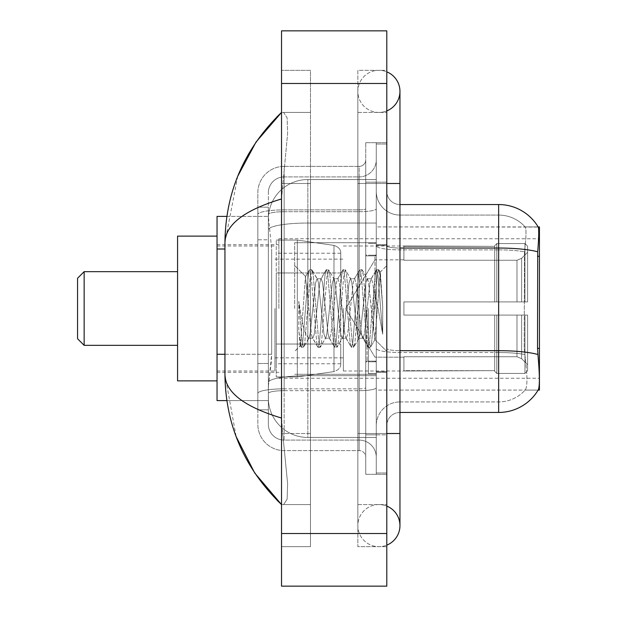 <?xml version="1.0" encoding="UTF-8"?>
<svg xmlns="http://www.w3.org/2000/svg" width="617" height="617" viewBox="0 0 617 617"><rect width="100%" height="100%" fill="white"/><g stroke="black" fill="none" stroke-linecap="round" stroke-linejoin="round"><path stroke-width="0.46" stroke-dasharray="3.08 2.31" d="M539.435 308.5L539.435 238.756L539.435 308.5M278.892 308.5L278.892 238.756L278.892 308.5M224.943 354.281L271.665 354.281L271.403 361.138L268.526 384.823L271.665 354.281L271.665 249.013L271.665 354.281L217.045 354.281L217.045 400.61L268.457 400.61L268.364 397.98A39.473 39.473 0 0 0 307.844 437.453L376.27 437.453L376.27 223.038L376.27 437.453L307.844 437.453L376.27 437.453L307.844 437.453L307.844 375.684A39.473 6.856 180 0 0 268.842 381.476A39.473 6.856 180 0 1 307.844 375.684L376.27 375.684L376.27 179.547L376.27 375.684L307.844 375.684L307.844 223.038L376.27 223.038L376.27 179.547L376.27 223.038L307.844 223.038L307.844 179.547L376.27 179.547L307.844 179.547A39.473 39.473 0 0 0 268.418 216.929L271.665 249.013L268.418 216.929A39.473 39.473 0 0 1 307.844 179.547L376.27 179.547L307.844 179.547A39.473 39.473 0 0 0 268.364 219.02L268.364 229.894L268.364 219.02A39.473 39.473 0 0 1 307.844 179.547L307.844 437.453A39.473 39.473 0 0 1 268.364 397.98L268.364 389.952L268.457 400.61L226.863 400.61M268.526 384.823L268.364 389.952L268.526 384.823M539.435 354.559L539.435 226.917L376.27 226.917L376.27 256.279L376.27 226.917L538.24 227.079C539.034 229.223 538.857 237.46 537.716 251.805L537.53 348.389L538.371 359.819C539.698 376.277 539.698 386.234 538.371 389.689L538.14 390.083L376.27 390.083L376.27 256.279L376.27 390.083L539.435 390.083L539.435 354.559M217.045 308.5L217.045 380.874L217.045 308.5M226.863 216.39L268.457 216.39L217.045 216.39L217.045 354.281M378.9 504.567A21.055 21.055 0 0 0 357.845 525.622A21.055 21.055 0 0 0 386.797 545.135A21.055 21.055 0 0 1 378.9 546.677A21.055 21.055 0 0 0 386.797 545.135A21.055 21.055 0 0 1 357.845 525.622A21.055 21.055 0 0 1 386.797 506.102A21.055 21.055 0 0 0 378.9 504.567A21.055 21.055 0 0 1 399.955 525.622A21.055 21.055 0 0 0 378.9 504.567M378.9 112.433A21.055 21.055 0 0 1 357.845 91.378A21.055 21.055 0 0 1 386.797 71.865A21.055 21.055 0 0 0 378.9 70.323A21.055 21.055 0 0 1 386.797 71.865A21.055 21.055 0 0 0 357.845 91.378A21.055 21.055 0 0 0 386.797 110.898A21.055 21.055 0 0 1 378.9 112.433A21.055 21.055 0 0 0 399.955 91.378A21.055 21.055 0 0 1 378.9 112.433M386.797 433.512L357.845 433.512L386.797 433.512L376.27 433.512L376.27 472.984L376.27 144.016L376.27 433.512L386.797 433.512L357.845 433.512L357.845 183.488L357.845 546.677L386.797 546.677L386.797 144.016L386.797 546.677L357.845 546.677L357.845 70.323L386.797 70.323L386.797 433.512L386.797 70.323L357.845 70.323L357.845 504.567L357.845 433.512L399.955 433.512L378.9 433.512L399.955 433.512L399.955 525.622M386.797 183.488L357.845 183.488L399.955 183.488L357.845 183.488L378.9 183.488L357.845 183.488L357.845 112.433L357.845 183.488L399.955 183.488L399.955 433.512M376.27 308.5L376.27 242.705L376.27 308.5M294.687 308.5L294.687 242.705L294.687 308.5M268.364 384.823L268.364 397.98A39.473 39.473 0 0 0 307.844 437.453A39.473 39.473 0 0 1 268.364 397.98L268.364 384.823M237.753 176.2L224.943 242.442L224.943 374.558L236.157 436.689M281.522 30.85L386.797 30.85L386.797 586.15L281.522 586.15L281.522 30.85M281.522 183.488L281.522 433.512L281.522 70.323L281.522 183.488L310.474 183.488L310.474 546.677L281.522 546.677L281.522 433.512L281.522 546.677L310.474 546.677L310.474 70.323L281.522 70.323L310.474 70.323L310.474 433.512L310.474 183.488L281.522 183.488M376.27 472.984L386.797 472.984L376.27 472.984M376.27 144.016L386.797 144.016L376.27 144.016M357.845 504.567L386.797 504.567L357.845 504.567M357.845 112.433L386.797 112.433L357.845 112.433M310.474 504.567L310.474 433.512L310.474 504.567L281.522 504.567L283.627 504.567L287.121 499.199L287.622 483.767L282.717 433.512L287.622 483.736L287.121 499.176L283.627 504.567L310.474 504.567M224.943 242.442C225.359 224.727 244.224 210.227 281.522 198.952L287.622 133.264L287.121 117.824L283.627 112.433L281.522 112.433L283.627 112.433L287.121 117.801L287.622 133.233L281.522 198.952L281.522 418.048L282.717 433.512L281.522 418.048C244.309 406.827 225.444 392.335 224.943 374.558M310.474 112.433L283.627 112.433L310.474 112.433M281.522 198.952L281.522 418.048M386.797 308.5L386.797 244.679L386.797 308.5M368.372 308.5L368.372 373.632L368.372 308.5M538.14 390.083L525.129 390.083L525.468 389.689L525.129 390.083L538.14 390.083M525.468 359.819C527.412 376.285 527.412 386.242 525.468 389.689A35.531 35.531 0 0 1 498.644 401.929L399.955 401.929L399.955 359.819L399.955 412.457L399.955 350.68L399.955 401.929L498.644 401.929A35.531 35.531 0 0 0 525.468 389.689C527.412 386.257 527.412 376.301 525.468 359.819L524.203 348.389L524.489 251.805C526.185 237.506 526.448 229.262 525.268 227.079L525.268 227.079A35.531 35.531 0 0 0 498.644 215.071A35.531 35.531 0 0 1 525.268 227.079C526.448 229.239 526.185 237.476 524.489 251.805L524.203 348.389L525.468 359.819M376.27 359.819L376.27 245.759L376.27 359.819M399.955 412.457A13.158 13.158 0 0 0 386.797 425.614L386.797 348.397L386.797 425.614A13.158 13.158 0 0 1 399.955 412.457L498.644 412.457A46.059 46.059 0 0 0 538.371 389.689M376.27 191.386L376.27 245.759L376.27 191.386A23.685 23.685 0 0 0 399.955 215.071A23.685 23.685 0 0 1 376.27 191.386A23.685 23.685 0 0 0 399.955 215.071L399.955 352.508A23.685 4.111 0 0 1 376.27 348.397A23.685 4.111 0 0 0 399.955 352.508L399.955 215.071L498.644 215.071L399.955 215.071M376.27 434.823L376.27 142.697L376.27 474.303L376.27 434.823L386.797 434.823L386.797 474.303L386.797 142.697L386.797 434.823L365.742 434.823L365.742 142.697L365.742 474.303L365.742 434.823L376.27 434.823M538.14 226.917A46.059 46.059 0 0 1 538.24 227.079A46.059 46.059 0 0 0 538.14 226.917L525.129 226.917L538.14 226.917M386.797 348.397L386.797 191.386L386.797 348.397A13.158 2.283 0 0 0 399.955 350.68L399.955 248.042L399.955 350.68A13.158 2.283 -0 0 1 386.797 348.397M386.797 474.303L376.27 474.303L386.797 474.303M386.797 142.697L376.27 142.697L386.797 142.697M537.716 251.805A46.059 7.998 180 0 0 498.644 248.042L498.644 204.543L399.955 204.543A13.158 13.158 0 0 1 386.797 191.386A13.158 13.158 0 0 0 399.955 204.543L399.955 248.042L399.955 204.543A13.158 13.158 0 0 1 386.797 191.386M376.27 425.614A23.685 23.685 0 0 1 399.955 401.929A23.685 23.685 0 0 0 376.27 425.614A23.685 23.685 0 0 1 399.955 401.929M268.364 409.819L257.837 409.819L257.837 363.49L257.837 409.819L268.364 409.819L268.364 363.49L268.364 409.819M268.364 192.705A15.787 15.787 0 0 1 284.159 176.909A15.787 15.787 0 0 0 268.364 192.705L268.364 214.454L268.364 192.705A15.787 15.787 0 0 1 284.159 176.909L284.159 440.091A15.787 15.787 0 0 1 268.364 424.295L268.364 214.454L268.364 424.295A15.787 15.787 0 0 0 284.159 440.091L359.163 440.091L359.163 397.98L359.163 450.618L359.163 388.841L359.163 440.091L284.159 440.091L284.159 390.669L359.163 390.669L359.163 397.98L359.163 390.669A17.106 2.969 0 0 0 376.27 387.7L376.27 208.739L376.27 387.7A17.106 2.969 0 0 1 359.163 390.669L359.163 211.708L359.163 390.669L284.159 390.669L284.159 176.909L359.163 176.909A17.106 17.106 0 0 0 376.27 159.803L376.27 208.739L376.27 159.803A17.106 17.106 0 0 1 359.163 176.909L359.163 211.708L359.163 176.909A17.106 17.106 0 0 0 376.27 159.803M257.837 397.98L257.837 424.295L257.837 397.98M284.159 450.618A26.315 26.315 0 0 1 257.837 424.295A26.315 26.315 0 0 0 284.159 450.618L359.163 450.618A6.579 6.579 0 0 1 365.742 457.197L365.742 159.803L365.742 457.197A6.579 6.579 0 0 0 359.163 450.618L284.159 450.618M365.742 308.5L365.742 374.295L365.742 308.5M365.742 142.697L376.27 142.697L365.742 142.697M365.742 474.303L376.27 474.303L365.742 474.303M257.837 192.705A26.315 26.315 0 0 1 284.159 166.382L284.159 388.841L284.159 166.382A26.315 26.315 0 0 0 257.837 192.705L257.837 393.407L257.837 192.705A26.315 26.315 0 0 1 284.159 166.382L359.163 166.382A6.579 6.579 0 0 0 365.742 159.803A6.579 6.579 0 0 1 359.163 166.382L359.163 388.841L359.163 166.382A6.579 6.579 0 0 0 365.742 159.803M284.159 166.382L359.163 166.382M257.837 239.797L257.837 363.49L257.837 207.181L257.837 239.797L268.364 239.797L268.364 363.49L268.364 207.181L268.364 239.797L257.837 239.797M284.159 176.909L359.163 176.909M376.27 457.197A17.106 17.106 0 0 0 359.163 440.091A17.106 17.106 0 0 1 376.27 457.197A17.106 17.106 0 0 0 359.163 440.091M268.364 207.181L257.837 207.181L268.364 207.181M325.375 308.5L322.591 282.74L321.195 278.753L320.755 279.131L319.807 282.74L314.238 334.26L312.842 338.247L312.403 337.869L311.446 334.26L305.454 276.717L300.417 345.674L298.798 330.589L298.798 301.366L299.901 308.5C302.299 324.488 304.945 333.967 307.844 336.921L307.844 308.5L307.844 336.921L308.662 338.247L307.844 336.921C304.945 333.967 302.299 324.488 299.901 308.5L298.798 301.366L302.052 342.096L303.441 347.294L302.052 342.096L298.798 301.366L298.798 330.589L301.011 347.001L298.798 330.589L300.194 345.589L301.351 347.294L300.194 345.589L294.687 351.405L300.417 345.674L305.454 276.717L309.372 269.999L308.315 274.904L302.746 342.096L301.351 347.294L303.78 347.001L301.351 347.294L302.746 342.096L308.315 274.904L309.372 269.999L305.454 276.717L307.844 299.214L307.844 308.5L307.844 299.214L311.446 334.26L312.403 337.869L317.724 347.001L316.675 342.096L311.099 274.904L309.711 269.706L311.801 269.706L310.405 274.904L304.837 342.096L303.78 347.001L309.102 337.869L308.662 338.247L312.842 338.247L317.724 347.001L316.675 342.096L311.099 274.904L309.711 269.706L311.801 269.706L310.405 274.904L304.837 342.096L303.78 347.001L308.662 338.247L312.842 338.247L314.238 334.26L319.807 282.74L320.755 279.131L326.077 269.999L325.028 274.904L319.459 342.096L318.063 347.294L317.724 347.001L320.154 347.294L318.758 342.096L313.189 274.904L311.801 269.706L317.462 279.131L317.022 278.753L315.626 282.74L310.058 334.26L309.102 337.869L310.058 334.26L315.626 282.74L317.022 278.753L321.195 278.753L326.077 269.999L325.028 274.904L319.459 342.096L318.063 347.294L320.154 347.294L318.758 342.096L313.189 274.904L312.14 269.999L317.022 278.753L321.195 278.753L322.591 282.74L328.159 334.26L329.116 337.869L328.159 334.26L325.375 308.5M321.195 308.5L318.411 282.74L317.462 279.131L318.411 282.74L323.987 334.26L325.375 338.247L323.987 334.26L321.195 308.5M342.088 308.5L339.304 282.74L337.908 278.753L337.468 279.131L336.52 282.74L330.943 334.26L329.555 338.247L329.116 337.869L334.437 347.001L333.381 342.096L327.812 274.904L326.424 269.706L326.077 269.999L328.506 269.706L327.118 274.904L321.55 342.096L320.154 347.294L325.815 337.869L325.375 338.247L329.555 338.247L334.437 347.001L333.381 342.096L327.812 274.904L326.424 269.706L328.506 269.706L327.118 274.904L321.55 342.096L320.493 347.001L325.375 338.247L329.555 338.247L330.943 334.26L336.52 282.74L337.468 279.131L342.79 269.999L341.741 274.904L336.172 342.096L334.776 347.294L334.437 347.001L336.867 347.294L335.471 342.096L329.902 274.904L328.506 269.706L334.175 279.131L333.735 278.753L332.339 282.74L326.771 334.26L325.815 337.869L326.771 334.26L332.339 282.74L333.735 278.753L337.908 278.753L342.79 269.999L341.741 274.904L336.172 342.096L334.776 347.294L336.867 347.294L335.471 342.096L329.902 274.904L328.853 269.999L333.735 278.753L337.908 278.753L339.304 282.74L344.872 334.26L345.828 337.869L344.872 334.26L342.088 308.5M337.908 308.5L335.124 282.74L334.175 279.131L335.124 282.74L340.692 334.26L342.088 338.247L340.692 334.26L337.908 308.5M358.801 308.5L356.017 282.74L354.621 278.753L354.181 279.131L353.233 282.74L347.656 334.26L346.268 338.247L345.828 337.869L351.15 347.001L350.094 342.096L344.525 274.904L343.129 269.706L342.79 269.999L345.219 269.706L343.831 274.904L338.255 342.096L336.867 347.294L342.528 337.869L342.088 338.247L346.268 338.247L351.15 347.001L350.094 342.096L344.525 274.904L343.129 269.706L345.219 269.706L343.831 274.904L338.255 342.096L337.206 347.001L342.088 338.247L346.268 338.247L347.656 334.26L353.233 282.74L354.181 279.131L359.503 269.999L358.454 274.904L352.878 342.096L351.489 347.294L351.15 347.001L353.58 347.294L352.184 342.096L346.615 274.904L345.219 269.706L350.88 279.131L350.441 278.753L349.052 282.74L343.484 334.26L342.528 337.869L343.484 334.26L349.052 282.74L350.441 278.753L354.621 278.753L359.503 269.999L358.454 274.904L352.878 342.096L351.489 347.294L353.58 347.294L352.184 342.096L346.615 274.904L345.559 269.999L350.441 278.753L354.621 278.753L356.017 282.74L361.585 334.26L362.534 337.869L361.585 334.26L358.801 308.5M354.621 308.5L351.837 282.74L350.88 279.131L351.837 282.74L357.405 334.26L358.801 338.247L357.405 334.26L354.621 308.5M373.632 289.388L373.632 330.974L368.55 282.74L367.154 278.753L365.765 282.74L360.189 334.26L358.801 338.247L362.981 338.247L367.855 347.001L366.807 342.096L361.238 274.904L359.842 269.706L359.503 269.999L361.932 269.706L360.544 274.904L354.968 342.096L353.58 347.294L359.241 337.869L358.801 338.247L362.981 338.247L367.855 347.001L366.807 342.096L361.238 274.904L359.842 269.706L361.932 269.706L360.544 274.904L354.968 342.096L353.919 347.001L359.241 337.869L360.189 334.26L365.765 282.74L367.154 278.753L371.334 278.753L369.938 282.74L364.369 334.26L362.981 338.247L364.369 334.26L369.938 282.74L370.894 279.131L376.216 269.999L375.159 274.904L369.591 342.096L368.202 347.294L367.855 347.001L370.285 347.294L368.897 342.096L363.328 274.904L361.932 269.706L367.593 279.131L367.154 278.753L371.334 278.753L376.216 269.999L375.159 274.904L369.591 342.096L368.202 347.294L370.285 347.294L368.897 342.096L363.328 274.904L362.272 269.999L367.593 279.131L368.55 282.74L374.827 339.427L380.35 272.352L382.679 306.271L382.679 334.206L378.074 308.5L373.632 289.388L372.722 282.74L371.334 278.753L372.722 282.74L373.632 289.388L373.632 330.974L375.09 339.335L380.118 272.267L382.679 306.271L380.033 274.904L378.645 269.706L377.249 274.904L371.681 342.096L370.285 347.294L371.681 342.096L377.249 274.904L378.645 269.706L380.033 274.904L382.679 306.271L382.679 334.206L377.951 274.904L376.555 269.706L376.216 269.999L378.645 269.706L376.555 269.706L377.951 274.904L382.679 334.206L378.074 308.5L373.632 289.388M77.565 308.5L77.565 338.764L77.565 278.236L77.565 338.764L77.565 278.236L77.565 308.5L77.565 278.236L84.143 271.657L84.143 345.343L84.143 271.657L84.143 345.343L84.143 271.657L177.573 271.657L177.573 380.874L177.573 236.126L177.573 380.874L177.573 236.126L177.573 345.343L177.573 271.657L84.143 271.657L84.143 345.343L177.573 345.343L84.143 345.343L77.565 338.764L77.565 308.5M374.951 308.5L374.951 255.862L374.951 308.5M403.904 301.921L403.904 308.5L403.904 301.921L516.977 301.921L403.904 301.921L494.695 301.921L494.695 245.682L494.695 301.921L496.801 301.921L496.801 243.568L496.801 301.921L403.904 301.921L403.904 315.079L494.695 315.079L494.695 370.655L494.695 315.079L403.904 315.079L403.904 301.921L403.904 315.079L403.904 301.921L527.597 301.921L527.597 246.214L527.597 301.921L524.959 301.921L524.959 243.568L524.959 301.921L496.801 301.921L527.597 301.921L527.597 252.299L527.597 301.921L403.904 301.921L494.695 301.921L494.695 245.682L494.695 246.345L403.904 245.998L494.695 246.345L494.695 301.921L494.695 245.682L496.801 243.568L494.695 245.682L494.695 301.921L496.801 301.921L496.801 243.568L524.959 243.568L496.801 243.568L496.801 301.921L403.904 301.921L403.904 315.079L527.597 315.079L527.597 370.786L527.597 315.079L524.959 315.079L524.959 373.432L527.597 370.786L524.959 373.432L524.959 315.079L496.801 315.079L496.801 373.432L524.959 373.432L496.801 373.432L496.801 315.079L494.695 315.079L494.695 371.318L496.801 373.432L494.695 371.318L494.695 315.079L527.597 315.079L527.597 370.786L527.597 364.701L521.627 358.685L516.977 356.742L521.627 358.685L527.597 364.701L527.597 315.079L403.904 315.079L494.695 315.079L494.695 370.655L403.904 371.002L494.695 370.655L494.695 371.318L494.695 315.079L403.904 315.079L403.904 301.921L403.904 315.079L403.904 301.921L527.597 301.921L527.597 246.214L524.959 243.568L527.597 246.214L527.597 301.921L524.959 301.921L524.959 243.568L524.959 301.921L496.801 301.921L527.597 301.921L527.597 252.299L521.627 258.315L527.597 252.299L527.597 301.921L403.904 301.921L494.695 301.921L494.695 245.682L494.695 246.345L403.904 246.345L403.904 260.258L516.977 260.258L403.904 260.258L403.904 245.998L494.695 246.345L494.695 301.921L494.695 245.682L496.801 243.568L494.695 245.682L494.695 301.921L496.801 301.921L496.801 243.568L524.959 243.568L496.801 243.568L496.801 301.921L403.904 301.921L403.904 315.079L527.597 315.079L527.597 370.786L527.597 315.079L524.959 315.079L524.959 373.432L527.597 370.786L524.959 373.432L524.959 315.079L496.801 315.079L496.801 373.432L524.959 373.432L496.801 373.432L496.801 315.079L494.695 315.079L494.695 371.318L496.801 373.432L494.695 371.318L494.695 315.079L527.597 315.079L527.597 370.786L527.597 364.701L521.627 358.685L516.977 356.742L403.904 356.742L516.977 356.742L521.627 358.685L527.597 364.701L527.597 315.079L403.904 315.079L494.695 315.079L494.695 370.655L403.904 370.655L403.904 356.742L403.904 371.002L494.695 370.655L494.695 315.079L403.904 315.079L403.904 301.921M343.368 308.5L343.368 371.002L343.368 308.5M274.943 308.5L274.943 371.002L274.943 308.5M516.977 260.258L521.627 258.315L516.977 260.258L403.904 260.258L516.977 260.258L521.627 258.315L527.597 252.299L527.597 246.214L524.959 243.568L527.597 246.214L527.597 252.299L521.627 258.315L516.977 260.258L403.904 260.258L403.904 246.345L403.904 260.258L516.977 260.258L521.627 258.315L527.597 252.299L527.597 301.921L527.597 246.214L527.597 301.921L524.959 301.921L524.959 243.568L524.959 301.921L496.801 301.921L527.597 301.921L527.597 246.214L524.959 243.568L496.801 243.568L494.695 245.682L494.695 246.345L494.695 245.682L496.801 243.568L524.959 243.568L527.597 246.214L527.597 252.299L521.627 258.315L516.977 260.258L516.977 301.921L527.597 301.921L516.977 301.921L516.977 260.258M297.317 344.031L297.317 240.075L297.317 272.969L333.982 272.969L333.982 245.404C338.694 247.016 340.946 249.623 340.738 253.217L340.738 272.969L276.262 272.969L276.262 376.925L276.262 344.031L340.738 344.031L340.738 363.768L340.738 253.232L340.738 272.976L276.262 272.969L276.262 363.768L276.262 344.031L340.738 344.031L340.738 363.768L340.738 253.232L340.738 272.976L276.262 272.969L276.262 376.925L276.262 344.031L340.738 344.031L340.738 363.768L340.738 253.232L340.738 272.976L276.262 272.969L276.262 363.768L276.262 344.031L297.317 344.031L297.317 240.075L297.317 272.969L276.262 272.969L276.262 240.075L276.262 376.925L276.262 344.031L340.738 344.024L340.738 363.783C340.946 367.377 338.694 369.984 333.982 371.596L333.982 344.031L340.738 344.031L340.738 363.783C340.946 367.377 338.694 369.984 333.982 371.596L333.982 344.031L340.738 344.031L340.738 363.783C340.946 367.377 338.694 369.984 333.982 371.596L333.982 344.031L297.317 344.031L297.317 376.925L297.317 240.075L297.317 272.969L276.262 272.969L276.262 363.768L276.262 344.031L333.982 344.031M403.904 356.742L516.977 356.742L403.904 356.742L403.904 370.655L403.904 356.742L516.977 356.742L521.627 358.685L516.977 356.742L403.904 356.742L403.904 371.002L494.695 370.655L403.904 370.655L403.904 356.742M403.904 260.258L403.904 245.998L494.695 246.345L403.904 246.345L403.904 260.258M177.573 380.874L217.045 380.874L177.573 380.874L177.573 236.126L217.045 236.126L177.573 236.126M494.695 315.079L494.695 371.318L496.801 373.432L524.959 373.432L527.597 370.786L527.597 315.079L527.597 370.786L524.959 373.432L524.959 315.079L524.959 373.432L496.801 373.432L496.801 315.079L496.801 373.432L494.695 371.318L494.695 315.079L496.801 315.079L494.695 315.079M494.695 370.655L494.695 371.318L494.695 370.655M524.959 315.079L496.801 315.079L524.959 315.079M527.597 315.079L527.597 370.786L527.597 364.701L521.627 358.685L527.597 364.701L527.597 315.079L521.627 315.079L527.597 315.079M516.977 315.079L403.904 315.079L403.904 308.5L403.904 315.079L516.977 315.079L516.977 356.742L516.977 315.079M333.982 272.969L333.982 245.404L333.982 272.969L297.317 272.969M539.435 348.389L537.53 348.389M539.435 256.279L537.53 256.279M269.398 228.336A39.473 6.856 180 0 1 307.844 223.038A39.473 6.856 180 0 0 269.398 228.336M268.364 219.02A39.473 39.473 0 0 1 307.844 179.547L307.844 375.684A39.473 6.856 0 0 0 268.364 382.532A39.473 6.856 180 0 1 307.844 375.684L307.844 179.547A39.473 39.473 0 0 0 268.418 216.929M268.364 397.98A39.473 39.473 0 0 0 307.844 437.453A39.473 39.473 0 0 1 268.364 397.98M224.943 249.013L217.045 249.013M281.522 83.488L386.797 83.488M281.522 533.512L386.797 533.512M310.474 433.512L281.522 433.512L310.474 433.512M310.474 183.488L282.717 183.488L310.474 183.488M307.844 375.684L376.27 375.684L307.844 375.684M307.844 223.038L376.27 223.038L307.844 223.038A39.473 6.856 180 0 0 268.364 229.894A39.473 6.856 0 0 1 307.844 223.038M399.955 248.042A13.158 2.283 0 0 1 386.797 245.759A13.158 2.283 0 0 0 399.955 248.042L498.644 248.042L498.644 401.929L498.644 215.071A35.531 35.531 0 0 1 525.268 227.079A35.531 35.531 0 0 0 498.644 215.071L498.644 249.87A35.531 6.17 180 0 1 524.489 251.805A35.531 6.17 180 0 0 498.644 249.87L498.644 352.508A35.531 6.17 180 0 1 524.697 354.482A35.531 6.17 180 0 0 498.644 352.508L498.644 412.457M537.862 354.482A46.059 7.998 180 0 0 498.644 350.68L399.955 350.68M386.797 182.177L376.27 182.177L386.797 182.177M498.644 249.87L399.955 249.87A23.685 4.111 0 0 1 376.27 245.759A23.685 4.111 0 0 0 399.955 249.87L498.644 249.87M498.644 352.508L399.955 352.508L498.644 352.508M284.159 388.841A26.315 4.574 180 0 0 257.837 393.407A26.315 4.574 180 0 1 284.159 388.841L359.163 388.841A6.579 1.141 0 0 0 365.742 387.7A6.579 1.141 0 0 1 359.163 388.841L284.159 388.841M365.742 182.177L376.27 182.177L365.742 182.177M284.159 209.88L359.163 209.88A6.579 1.141 0 0 0 365.742 208.739A6.579 1.141 0 0 1 359.163 209.88L284.159 209.88A26.315 4.574 180 0 0 257.837 214.454A26.315 4.574 180 0 1 284.159 209.88M284.159 211.708L359.163 211.708A17.106 2.969 0 0 0 376.27 208.739A17.106 2.969 0 0 1 359.163 211.708L284.159 211.708A15.787 2.746 180 0 0 268.364 214.454A15.787 2.746 180 0 1 284.159 211.708M284.159 390.669A15.787 2.746 180 0 0 268.364 393.407A15.787 2.746 180 0 1 284.159 390.669M284.159 440.091A15.787 15.787 0 0 1 268.364 424.295M268.364 363.49L257.837 363.49L268.364 363.49M367.053 308.5L367.053 361.138L367.053 308.5M521.627 315.079L521.627 358.685L521.627 315.079M521.627 258.315L521.627 301.921L521.627 258.315M276.262 240.075L297.317 240.075L333.982 245.404C338.694 247.016 340.946 249.623 340.738 253.217L340.738 272.969L340.738 253.217C340.946 249.623 338.694 247.016 333.982 245.404L297.317 240.075L276.262 240.075L297.317 240.075L333.982 245.404L333.982 371.596L333.982 245.404L333.982 371.596L297.317 376.925L276.262 376.925L297.317 376.925L333.982 371.596L297.317 376.925L276.262 376.925M278.892 238.756L539.435 238.756M217.045 244.679L278.892 244.679M217.045 372.321L278.892 372.321M278.892 378.244L539.435 378.244M357.845 433.512L357.845 525.622L357.845 433.512M357.845 183.488L357.845 91.378L357.845 183.488M399.955 183.488L399.955 91.378M294.687 242.705L376.27 242.705L294.687 242.705M294.687 374.295L376.27 374.295L294.687 374.295M376.27 244.679L386.797 244.679L376.27 244.679M368.372 373.632L376.27 373.632L368.372 373.632M376.27 255.207L368.372 255.207L376.27 255.207M376.27 361.793L368.372 361.793L376.27 361.793M368.372 243.368L376.27 243.368L368.372 243.368M376.27 372.321L386.797 372.321L376.27 372.321M365.742 255.862L376.27 255.862L365.742 255.862M365.742 361.138L376.27 361.138L365.742 361.138M376.27 371.665L386.797 371.665L376.27 371.665M374.951 255.862L376.27 254.551L374.951 255.862L367.053 255.862L365.742 254.551L367.053 255.862L374.951 255.862M367.053 361.138L374.951 361.138L376.27 362.449L374.951 361.138L367.053 361.138L365.742 362.449L367.053 361.138M305.716 276.624L294.687 265.595L305.716 276.624M380.118 272.267L386.797 265.595L380.118 272.267M374.82 339.435L386.797 351.405L374.82 339.435M376.27 245.335L386.797 245.335L376.27 245.335M375.097 339.335L370.632 347.001L375.097 339.335M380.35 272.352L378.985 269.999L380.35 272.352M403.904 357.189L374.951 357.189L403.904 357.189L374.951 357.189L345.697 308.5L374.951 259.811L345.697 308.5L374.951 357.189L345.697 308.5L374.951 259.811L403.904 259.811M343.368 371.002L403.904 371.002M274.943 357.845L343.368 357.845M217.045 371.002L274.943 371.002M217.045 245.998L274.943 245.998M274.943 259.155L343.368 259.155M343.368 245.998L403.904 245.998M340.738 253.232L276.262 253.232M340.738 363.768L276.262 363.768M77.565 338.764L84.143 345.343M77.565 278.236L84.143 271.657"/><path stroke-width="0.93" d="M539.435 348.389L537.53 348.389L538.371 359.819C539.698 376.301 539.698 386.257 538.371 389.689L538.14 390.083L539.435 390.083L539.435 226.917L538.24 227.079A46.059 46.059 0 0 0 498.644 204.543A46.059 46.059 0 0 1 538.14 226.917A46.059 46.059 0 0 0 498.644 204.543L399.955 204.543M226.863 216.39L217.045 216.39L217.045 400.61L226.863 400.61M386.797 433.512L399.955 433.512L399.955 91.378A21.055 21.055 0 0 1 386.797 110.898A21.055 21.055 0 0 0 386.797 71.865A21.055 21.055 0 0 1 399.955 91.378A21.055 21.055 0 0 0 386.797 71.865A21.055 21.055 0 0 1 399.955 91.378M386.797 545.135A21.055 21.055 0 0 0 386.797 506.102A21.055 21.055 0 0 1 386.797 545.135A21.055 21.055 0 0 0 399.955 525.622A21.055 21.055 0 0 1 386.797 545.135M281.522 198.952C244.309 210.173 225.444 224.665 224.943 242.442L224.943 374.558C225.359 392.273 244.224 406.773 281.522 418.048M281.522 586.15L386.797 586.15L386.797 30.85L281.522 30.85L281.522 586.15M224.943 242.442C225.506 191.841 244.363 148.504 281.522 112.433L255.986 142.111L237.753 176.2M236.157 436.689L254.721 473.015L281.522 504.567C244.363 468.496 225.506 425.159 224.943 374.558M538.371 389.689A46.059 46.059 0 0 1 498.644 412.457L399.955 412.457M537.53 348.389L537.716 251.805C538.857 237.491 539.034 229.254 538.24 227.079A46.059 46.059 0 0 0 498.644 204.543L498.644 248.042L399.955 248.042M84.143 345.343L84.143 271.657L77.565 278.236L77.565 338.764L84.143 345.343L177.573 345.343M217.045 236.126L177.573 236.126L177.573 380.874L217.045 380.874M539.435 256.279L537.53 256.279M224.943 249.013L217.045 249.013M224.943 354.281L217.045 354.281M386.797 183.488L399.955 183.488M281.522 533.512L386.797 533.512M281.522 83.488L386.797 83.488M498.644 412.457L498.644 248.042A46.059 7.998 180 0 1 537.716 251.805M537.862 354.482A46.059 7.998 180 0 0 498.644 350.68L399.955 350.68M399.955 433.512L399.955 525.622M281.522 112.433L276.948 116.852M281.522 504.567L276.948 500.148M84.143 271.657L177.573 271.657"/></g></svg>
